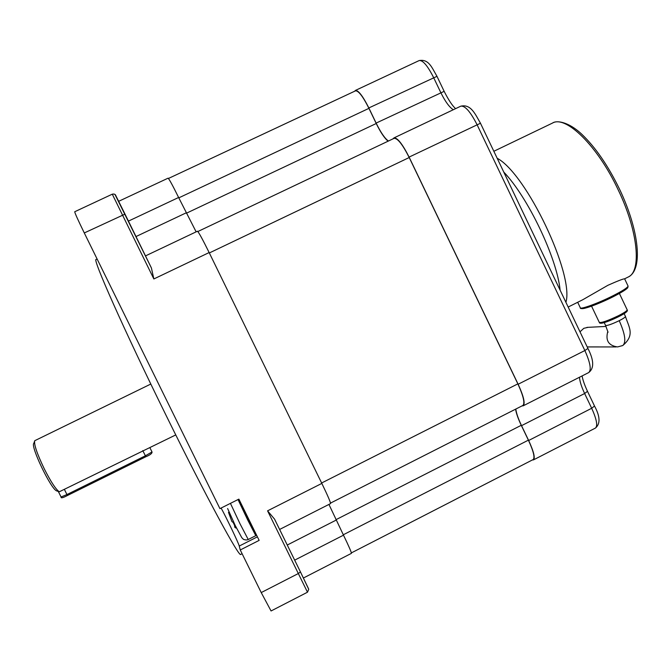<?xml version="1.0" encoding="UTF-8"?>
<svg xmlns="http://www.w3.org/2000/svg" width="671" height="671" viewBox="0 0 671 671"><rect width="100%" height="100%" fill="white"/><g stroke="black" fill="none" stroke-linecap="round" stroke-linejoin="round"><path stroke-width="1.01" d="M277.551 525.234L274.548 519.119L267.57 510.832L307.486 592.208L271.059 610.971L261.22 592.577L240.26 549.968L239.253 546.051L257.404 536.842M240.26 549.968L259.14 540.381L238.876 499.123L219.929 508.643L84.286 232.946C77.979 220.013 74.791 212.942 74.733 211.734L112.283 194.179L153.852 278.96L151.42 268.006L148.165 261.363M221.095 508.056C225.859 516.485 238.759 543.451 239.253 546.051M242.105 553.709L240.763 554.389C239.622 558.356 206.324 497.228 166.24 415.685C123.758 329.52 91.86 257.412 96.146 259.492L97.127 259.031M118.7 201.3L168.077 178.176C169.1 178.88 172.606 185.322 178.612 197.484L196.133 231.847M328.941 504.424L343.493 535.173C348.878 546.286 351.512 552.359 351.394 553.374L303.426 578.008M267.57 510.832L321.837 483.414C327.767 495.684 330.669 502.411 330.535 503.611L279.622 529.453M321.837 483.414L209.142 252.556L153.852 278.96M145.49 255.903L197.442 231.227C198.633 232.074 202.533 239.178 209.142 252.556M351.378 552.887L533.185 459.543C535.064 457.63 533.47 451.164 528.396 440.142L521.258 425.297C518.113 418.67 516.225 413.294 515.588 409.167M330.526 503.091L522.894 405.46C525.099 403.229 523.414 396.033 517.861 383.871L409.209 157.526C402.592 144.466 397.551 138.075 394.095 138.335L197.836 231.537M388.14 141.162C384.634 138.427 380.667 132.548 376.23 123.506L368.941 108.35C362.944 96.448 358.465 90.619 355.496 90.837L168.446 178.469M388.459 141.011C384.919 138.587 380.809 132.606 376.121 123.087L368.84 107.939C362.843 96.045 358.364 90.208 355.395 90.434L354.665 91.231M522.004 405.905L523.17 405.829C525.376 403.606 523.699 396.41 518.138 384.248L409.1 157.089C402.483 144.039 397.442 137.639 393.986 137.899L392.887 138.905M532.405 459.945L533.445 459.895C535.332 457.983 533.73 451.516 528.656 440.495L521.535 425.666C518.238 418.729 516.326 413.193 515.806 409.058M175.76 434.917L59.274 491.793L56.532 490.853C50.593 488.488 30.237 445.88 33.827 443.355L34.498 441.417M59.274 491.793C55.878 489.444 50.904 481.845 44.353 468.995C36.997 453.663 33.802 444.227 34.749 440.696L150.816 384.038M228.484 512.308L231.906 521.526L233.156 522.474L235.907 528.06L234.632 527.07L235.219 526.769L234.632 527.07L235.907 528.06L233.156 522.474L231.906 521.526L228.484 512.308M234.842 526.961L234.506 525.359L234.842 526.961M503.745 172.036C527.96 197.207 557.031 258.251 560.126 290.199M565.913 302.327C574.418 274.624 526.358 173.638 497.169 158.247M568.161 307.041L582.789 299.727L607.909 285.292C617.605 280.973 623.183 278.809 624.626 278.809L628.039 277.098C641.736 271.671 638.297 231.629 618.301 190.094L618.117 189.708C597.626 145.825 565.737 115.018 552.501 123.07C556.469 120.092 568.538 121.694 581.782 134.234C595.554 147.394 608.178 165.771 619.643 189.373C639.195 230.53 643.422 270.145 628.039 277.098M588.106 327.322L583.82 328.312L579.987 331.826M587.192 346.924L616.179 346.932M261.22 592.577L298.327 573.546L300.44 571.91L308.735 589.331L307.486 592.208M84.286 232.946L125.007 214.133L151.243 267.62M274.733 519.471L300.44 571.91L274.548 519.119M300.423 571.868L308.618 588.937M287.255 545.028L336.146 520.117M343.493 535.173L294.661 560.142M128.429 221.111L178.612 197.484M115.076 194.657L151.42 268.006M186.119 212.866L136.003 236.553M528.396 440.142L343.3 534.77M368.941 108.35L178.796 197.861M376.23 123.506L186.312 213.261M409.209 157.526L209.335 252.959M517.861 383.871L321.635 482.986M521.258 425.297L335.945 519.698M355.395 90.434L419.157 60.566C422.78 60.029 427.578 65.657 433.567 77.467L440.772 92.531C445.183 101.506 449.36 107.243 453.302 109.734M436.989 76.335L368.84 107.939M444.16 91.348L376.121 123.087M480.486 123.279L480.47 123.246C475.009 113.642 470.799 103.921 460.809 106.169C465.02 105.54 470.43 111.705 477.047 124.655L584.86 350.539C590.295 362.667 591.57 370.015 588.677 372.581C594.254 368.362 594.003 360.319 587.922 348.45L584.86 350.539L518.138 384.248M587.88 348.358L480.47 123.246L409.1 157.089M579.476 377.253C579.811 381.514 581.531 386.932 584.634 393.516L591.688 408.27C596.653 419.258 597.903 425.859 595.437 428.064L533.445 459.895M587.486 391.302L584.634 393.516L521.535 425.666M594.514 406.005L591.688 408.27L528.656 440.495M145.884 456.725L67.553 495.433L66.941 494.552L61.061 496.985L58.31 491.466M152.007 451.96L145.347 455.819L66.941 494.552L64.332 489.302M149.893 447.674L152.032 452.011C152.158 453.437 150.103 455.013 145.875 456.733L142.772 450.602M247.683 519.916L255.785 535.676L248.228 539.501L240.017 523.791L248.228 539.501C247.163 540.121 245.578 540.08 243.481 539.392L241.795 537.681L243.481 539.392C245.578 540.08 247.163 540.121 248.228 539.501L255.785 535.676L238.02 499.551L247.683 519.916M230.438 503.359L240.017 523.791L230.438 503.359M235.236 525.519L241.795 537.681L235.236 525.519L227.612 508.509L235.236 525.519M577.689 302.277L580.239 307.637C579.467 310.036 597.718 303.485 612.908 295.802L613.328 295.592C622.654 290.82 627.578 287.658 628.09 286.114L627.955 285.821M581.698 308.056C580.524 310.598 598.222 304.307 613 296.825M591.562 306.169L599.262 322.315C601.073 323.128 607.465 320.931 618.427 315.722L618.863 315.504C624.173 312.753 626.957 310.883 627.209 309.901L627.117 309.708M600.788 322.575C601.627 323.85 607.532 321.895 618.511 316.72M604.219 322.617L605.51 325.334C606.836 325.947 611.407 324.395 619.224 320.679C623.2 318.641 625.288 317.24 625.481 316.494L625.414 316.343M607.809 331.457C605.309 340.474 608.555 345.632 617.546 346.932L622.705 345.573C626.362 342.487 625.196 334.192 619.224 320.679M621.329 345.884L622.705 345.573C635.403 334.93 628.702 326.978 625.481 316.494L624.114 313.617M112.283 194.179C114.246 193.785 115.437 194.296 115.865 195.731L125.007 214.133M419.157 60.566C428.886 58.805 431.939 67.771 436.955 76.276L444.135 91.298C448.589 100.096 452.413 105.875 455.609 108.635M582.084 375.928C582.822 380.071 584.634 385.229 587.536 391.403L594.565 406.114C600.184 416.515 600.47 423.837 595.437 428.064M460.809 106.169L393.986 137.899M523.17 405.829L588.677 372.581M145.875 456.733L67.545 495.433C62.957 497.882 60.801 498.419 61.086 497.043M256.414 534.829L255.785 535.676L256.414 534.829M493.839 151.277L552.501 123.07M624.626 278.809L628.09 286.114L627.804 287.607C627.788 287.742 626.538 289.947 613.042 296.817C600.679 302.847 591.059 306.714 584.173 308.425C581.254 308.752 579.987 308.585 580.381 307.93M619.4 293.462L627.209 309.901C628.249 311.042 625.364 313.315 618.553 316.712C611.549 320.134 606.022 322.281 601.971 323.154C600.26 323.363 599.388 323.154 599.354 322.516M608.052 332.254L605.577 325.477M606.022 326.433L586.949 327.381"/></g></svg>

